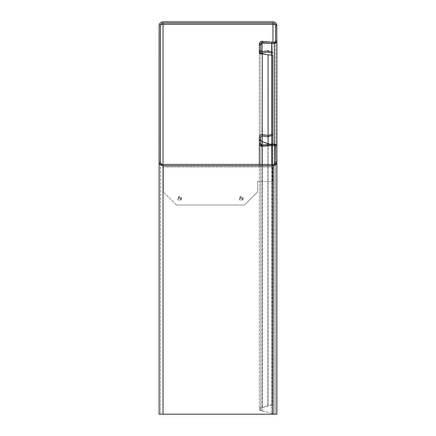 <?xml version="1.0" encoding="UTF-8"?>
<svg xmlns="http://www.w3.org/2000/svg" width="436" height="436" viewBox="0 0 436 436"><rect width="100%" height="100%" fill="white"/><g stroke="black" fill="none" stroke-linecap="round" stroke-linejoin="round"><path stroke-width="0.33" stroke-dasharray="2.18 1.64" d="M239.942 198.467A1.259 1.259 0 0 1 241.201 197.208A1.259 1.259 0 0 1 242.46 198.467A1.259 1.259 0 0 1 241.201 199.726A1.259 1.259 0 0 1 239.942 198.467M240.547 198.467A0.654 0.654 0 0 1 241.201 197.813A0.654 0.654 0 0 1 241.855 198.467A0.654 0.654 0 0 1 241.201 199.121A0.654 0.654 0 0 1 240.547 198.467M178.433 198.467A1.259 1.259 0 0 1 179.692 197.208A1.259 1.259 0 0 1 180.951 198.467A1.259 1.259 0 0 1 179.692 199.726A1.259 1.259 0 0 1 178.433 198.467M179.038 198.467A0.654 0.654 0 0 1 179.692 197.813A0.654 0.654 0 0 1 180.346 198.467A0.654 0.654 0 0 1 179.692 199.121A0.654 0.654 0 0 1 179.038 198.467M242.612 198.467A1.412 1.412 0 0 1 241.201 199.879A1.412 1.412 0 0 1 239.789 198.467A1.412 1.412 0 0 1 241.201 197.061A1.412 1.412 0 0 1 242.612 198.467M243.217 198.467A2.017 2.017 0 0 1 241.201 200.484A2.017 2.017 0 0 1 239.184 198.467A2.017 2.017 0 0 1 241.201 196.456A2.017 2.017 0 0 1 243.217 198.467M181.104 198.467A1.412 1.412 0 0 1 179.692 199.879A1.412 1.412 0 0 1 178.286 198.467A1.412 1.412 0 0 1 179.692 197.061A1.412 1.412 0 0 1 181.104 198.467M181.708 198.467A2.017 2.017 0 0 1 179.692 200.484A2.017 2.017 0 0 1 177.681 198.467A2.017 2.017 0 0 1 179.692 196.456A2.017 2.017 0 0 1 181.708 198.467M271.105 43.387L261.971 42.592L261.12 42.908L260.663 43.905L259.355 43.905L259.365 50.674L260.466 52.587L262.423 53.023L268.096 52.026L271.721 53.296L272.702 52.429L267.868 50.734L268.096 52.026M273.454 43.458A2.616 2.616 0 0 0 274.271 43.224L273.029 43.458A2.616 2.616 0 0 0 274.271 43.224L275.307 42.712L276.887 40.646L275.579 40.646L275.579 25.533L276.887 25.533L276.887 40.842L275.307 43.246L274.271 43.458L274.271 42.15L261.971 41.284L260.265 41.916L259.355 43.905M260.663 52.712L260.663 45.589L259.355 45.589L259.355 50.445L260.663 50.445L261.219 51.519L262.2 51.737L262.423 53.023M271.721 135.988L271.721 134.261L268.096 135.531L262.423 134.528L262.2 135.819L260.663 137.106L260.663 143.651L261.191 144.698L260.412 145.749L262.2 146.256L271.846 145.411L271.732 144.109L272.075 144.093L272.075 145.401L274.271 145.401L274.271 144.093L276.19 144.932L276.887 146.709L275.579 146.709L275.579 161.827L276.887 161.827L274.707 165.342L272.963 165.751L272.963 164.443L163.037 164.443L163.037 165.751L161.146 165.266L161.772 164.121L160.421 161.827L160.421 25.724L159.113 25.724L159.113 161.827L160.421 161.827M260.663 139.809L259.355 139.809L259.355 137.106L260.663 137.106M161.772 165.053L161.146 165.053L159.113 161.761L160.421 161.761L160.421 414.2L160.606 24.481L159.396 24.481L159.113 25.664L160.421 25.664L160.421 161.761L161.772 165.053L163.037 165.8A2.616 2.616 0 0 0 163.337 165.822L272.533 165.822A2.616 2.616 0 0 0 272.963 165.784L274.707 165.053L276.887 161.631L275.579 161.631L275.579 146.518L276.887 146.518L276.19 145.188L275.23 145.188L274.271 144.452A2.616 2.616 0 0 0 273.884 144.42L263.213 146.065A2.616 2.605 -90 0 1 262.2 146.044L260.412 145.341L259.355 143.684L260.663 143.684L260.663 139.651L259.355 139.694L259.355 143.651L260.663 143.651M260.663 45.589L260.663 410.063L262.085 410.848L271.732 413.442L271.732 144.539L263.099 146.065A2.616 2.605 -90 0 1 262.646 146.104L262.761 146.104M261.12 43.889L260.265 43.889L259.355 45.589L259.355 410.063L262.2 410.848L260.663 410.063L259.355 410.063L260.663 410.063L260.668 408.265L262.2 407.48L267.868 405.938L262.2 407.48L260.663 408.309L260.663 410.063L260.663 143.684L261.191 145.341L260.412 145.341M261.971 43.126L262.2 43.077A2.616 2.605 90 0 1 262.728 43.022M269.889 144.272L272.702 145.286L272.702 404.733L259.355 408.309L260.663 408.309L259.365 408.265L271.721 404.733L271.721 144.109M268.778 54.849L261.971 53.95M159.113 25.664L159.113 414.2L276.887 414.2L274.271 414.107L259.355 410.063L259.355 140.425L260.663 140.425L260.663 408.309L260.663 52.854M275.579 40.646L275.579 414.2L275.432 24.481L276.664 24.481L276.773 24.787M276.664 24.481L275.432 24.481M276.887 146.518L276.887 414.2L163.037 414.2L276.887 414.2L276.887 146.518L276.887 414.2L274.533 414.2L272.075 413.519L274.533 414.2L276.887 414.2L274.533 414.2L272.075 413.519L271.846 144.539L272.075 145.401L272.075 144.49L273.884 144.42A2.616 2.616 0 0 1 274.271 144.452L274.271 414.107L274.271 144.093L273.884 144.093L273.884 145.401M160.606 24.481L159.396 24.481M275.579 25.724L275.579 40.842L276.887 40.842L276.887 25.724L275.579 25.724L275.432 24.852L276.664 24.416A3.924 3.924 0 0 0 272.963 21.8L272.963 42.15M161.146 165.053L163.037 165.8L163.037 414.2L163.037 21.8A3.924 3.924 0 0 0 159.396 24.263L160.606 24.748L160.421 25.724M267.868 144.447L267.868 405.938L268.096 54.745M262.423 53.988L262.2 407.48L262.2 144.943M261.971 407.562L262.423 407.48L261.971 407.562M262.085 43.077L262.085 53.96M260.265 43.889L260.701 43.584M259.355 52.854L259.355 164.443M271.219 43.398L272.658 43.458M274.271 164.094L274.271 414.107L274.271 43.224L275.481 41.344M275.307 42.712L274.789 42.712M160.421 414.2L159.113 414.2L160.421 414.2M272.702 145.286L271.721 145.286L271.721 404.733L272.702 404.733L272.702 144.093M272.963 414.2L272.963 165.784L274.13 165.053L275.399 162.781M274.707 165.053L274.13 165.053M275.579 161.631L275.579 414.2L275.579 146.518L275.23 145.188M276.887 161.631L276.887 146.709L276.887 161.631M268.778 143.929L271.721 145.286M259.355 139.694L259.355 140.425L262.423 141.553L262.423 407.48L262.423 141.553M260.663 140.425L260.663 139.694M262.646 146.104A2.616 2.605 -90 0 1 262.085 146.044L261.191 145.341M271.732 55.198L271.732 413.442L272.075 413.519L272.075 164.443M276.19 145.188L274.271 144.452L274.271 145.401L275.23 145.82L275.579 146.709M262.2 135.819L267.868 136.817L272.702 135.122L271.721 134.261M267.868 136.817L268.096 135.531L268.096 136.85M262.423 135.858L262.423 134.528C260.608 134.441 259.584 135.302 259.355 137.106M259.355 139.809L259.355 143.651L260.412 145.749M261.191 144.698L262.085 144.954L262.2 146.044M262.085 144.954L271.732 144.109M262.2 51.737L267.868 50.734M261.219 51.519L260.466 52.587M260.663 50.516L259.355 50.587M272.075 144.093L273.884 144.093M272.462 144.093L272.462 145.401M260.663 43.905L260.663 50.445M276.19 144.932L275.23 145.82M261.12 42.908L260.265 41.916M262.2 41.295L262.085 42.597M274.707 165.342L274.13 164.17L272.963 164.443M275.579 161.827L274.13 164.17M272.963 165.751L163.037 165.751L163.037 164.443L161.772 164.121M163.337 165.751L163.337 164.443L163.337 165.751M272.533 164.443L272.533 165.822M161.146 165.266L159.113 161.827L159.113 25.724L159.396 24.263M275.307 43.246L274.789 42.041L274.271 42.15M275.579 40.842L274.789 42.041M276.664 24.416L276.887 40.842M275.432 24.852A2.616 2.616 0 0 0 272.963 23.108L163.037 23.108L163.037 21.8L163.037 23.108A2.616 2.616 0 0 0 160.606 24.748M272.963 21.8L272.963 23.108L272.963 21.8L163.037 21.8M163.337 164.443L163.337 165.822M257.556 181.458L272.533 181.458L272.533 167.059L272.533 181.458L257.556 181.458L257.556 191.927L244.471 205.013L257.556 191.927L257.556 181.458M176.422 205.013L163.337 191.927L176.422 205.013L244.471 205.013L176.422 205.013M163.337 167.059L163.337 191.927L163.337 167.059L272.533 167.059L163.337 167.059M262.728 42.657L262.843 41.349M260.663 139.122L259.355 139.122M272.963 24.416L163.037 24.416M268.096 143.651L268.096 405.938L268.096 143.651M262.085 51.748L262.085 53.061M271.846 164.443L271.846 42.139M271.732 51.573L271.732 53.285M272.075 55.241L272.075 42.15M272.075 51.824L272.075 52.979M163.037 165.8L163.037 414.2M260.663 139.847L259.355 139.847M262.085 146.044L262.085 410.848M262.2 164.443L262.2 410.848M263.099 144.866L263.213 146.169M273.029 43.458L273.029 42.15M260.663 139.651L259.355 139.651"/><path stroke-width="0.65" d="M260.663 43.905L259.355 43.905C259.507 42.314 260.379 41.442 261.971 41.284L262.085 42.597L260.663 43.905L260.663 50.445L259.365 50.674C259.703 52.347 260.723 53.132 262.423 53.023L262.2 51.737L260.663 50.445M272.658 43.458L273.029 43.475A2.616 2.616 0 0 0 273.454 43.458M260.663 45.589L261.12 43.889L262.085 43.077A2.616 2.605 90 0 1 262.728 43.028L271.219 43.398M262.2 53.988L260.466 53.808L259.365 53.012L259.355 43.905M261.219 53.808L260.663 52.963L259.355 52.963M262.2 41.295L271.846 42.139L271.732 43.442L274.271 43.458L274.533 42.123A1.308 1.308 0 0 0 275.579 40.842L275.579 25.724A2.616 2.616 0 0 0 272.963 23.108L272.963 24.481L275.269 24.481L272.963 24.481L272.963 42.15M163.037 164.443L163.037 24.481L160.731 24.481L163.037 24.481L163.037 23.108A2.616 2.616 0 0 0 160.421 25.724L160.421 161.827A2.616 2.616 0 0 0 163.037 164.443L272.963 164.443A2.616 2.616 0 0 0 275.579 161.827L275.579 146.709A1.308 1.308 0 0 0 274.533 145.428L274.271 164.094M272.075 164.443L272.075 144.093L274.271 144.093L274.271 43.458L274.789 43.409A2.616 2.616 0 0 0 276.887 40.842L276.664 24.481M272.702 144.093L272.702 55.339L268.096 54.745L268.096 135.531L262.423 134.528C260.608 134.441 259.584 135.302 259.355 137.106L260.663 137.106L260.663 143.651L262.085 144.954L262.2 146.256L274.271 145.401L274.271 144.093L274.789 144.147A2.616 2.616 0 0 1 276.887 146.709L276.887 40.842L276.816 146.093M159.124 25.43L159.113 414.2L276.887 414.2L276.887 146.709M268.096 54.745L261.971 53.95M260.663 52.963L259.355 52.854M267.868 136.817L272.702 135.122L271.721 134.261L268.096 135.531L267.868 136.817L262.2 135.819L262.423 53.988L260.466 53.808M261.12 43.889L260.265 43.889L261.971 43.126M262.614 43.022L262.728 43.022A2.616 2.605 90 0 1 262.843 43.028L271.105 43.387M275.481 41.344L275.579 40.646M272.702 55.339L268.778 54.849M271.721 144.109L271.721 135.988M271.721 134.261L271.721 55.339M160.421 161.761L160.448 162.197M162.862 165.751L163.037 165.8A2.616 2.616 0 0 0 163.337 165.822L272.533 165.822A2.616 2.616 0 0 0 272.963 165.784L273.078 165.751M162.748 165.74L163.037 165.8L163.037 414.2M272.963 414.2L273.149 165.745M275.399 162.781L275.579 161.631M268.096 136.85L268.096 143.651L269.889 144.272M267.868 144.447L267.868 143.651L262.2 141.553L268.778 143.929M260.663 140.425L262.2 141.553L262.2 144.943M262.423 135.858L262.2 141.553M259.355 143.76L259.355 137.106M259.355 143.684L259.355 164.443M260.663 137.106L262.2 135.819M260.663 143.651L259.355 143.651C259.545 145.346 260.494 146.213 262.2 146.256L262.2 164.443M272.702 52.429L271.721 53.296L268.096 52.026L267.868 50.734L272.702 52.429M262.085 144.954L271.732 144.109L271.846 164.443M262.2 51.737L267.868 50.734M262.423 53.023L268.096 52.026M272.075 144.093L271.732 144.109M274.789 144.147L274.533 145.428M271.732 51.573L271.732 43.442L262.085 42.597M159.113 161.827A3.924 3.924 0 0 0 163.037 165.751L272.963 165.751A3.924 3.924 0 0 0 276.887 161.827M271.846 42.139L272.075 51.824M274.271 42.15L272.075 42.15M274.789 43.409L274.533 42.123M276.887 25.724A3.924 3.924 0 0 0 272.963 21.8L163.037 21.8A3.924 3.924 0 0 0 159.113 25.724M163.037 23.108L272.963 23.108M272.963 24.416L163.037 24.416M262.085 43.077L262.085 51.748M262.085 53.061L262.085 53.96M271.732 53.285L271.732 55.198M272.075 52.979L272.075 55.241"/></g></svg>
